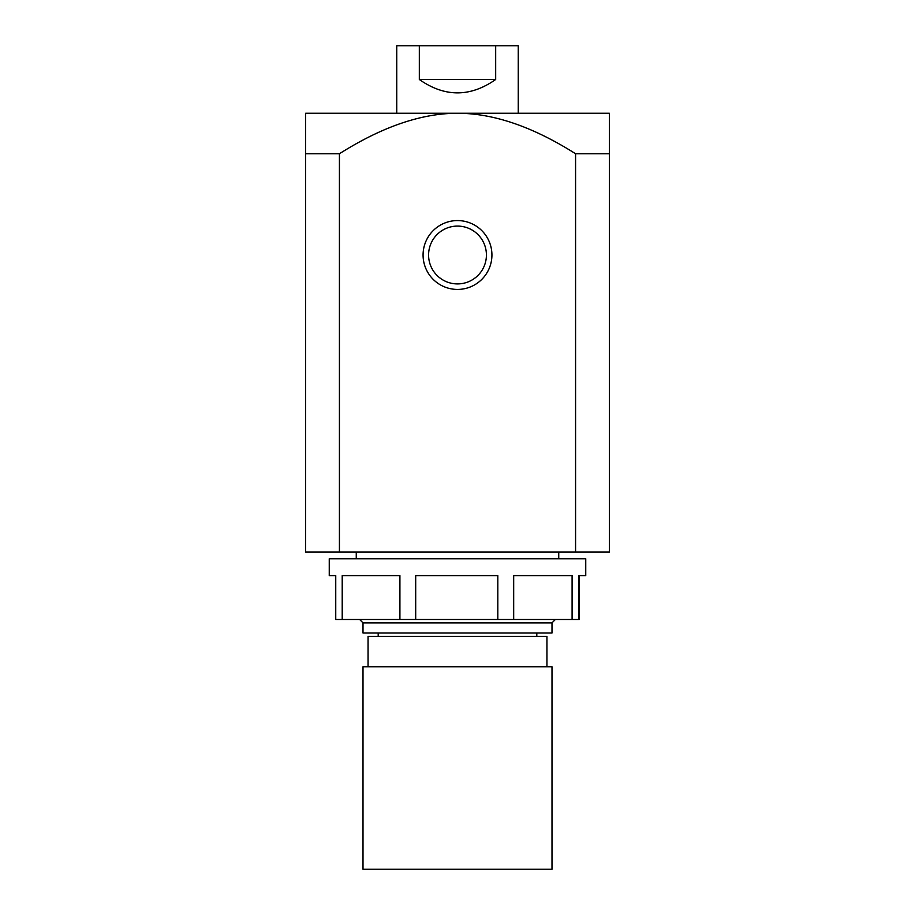 <?xml version="1.0" encoding="UTF-8"?>
<svg xmlns="http://www.w3.org/2000/svg" width="915" height="915" viewBox="0 0 915 915"><rect width="100%" height="100%" fill="white"/><g stroke="black" fill="none" stroke-linecap="round" stroke-linejoin="round"><path stroke-width="1.37" d="M575.581 153.754C532.919 126.785 493.562 113.277 457.5 113.254C421.438 113.277 382.081 126.785 339.419 153.754L305.621 153.754L305.621 551.997L609.379 551.997L609.379 153.754L575.581 153.754L575.581 551.997M305.621 153.754L305.621 113.254L609.379 113.254L609.379 153.754M339.419 153.754L339.419 551.997M457.5 220.572A34.427 34.427 0 0 1 491.927 254.999A34.427 34.427 0 0 1 457.5 289.426A34.427 34.427 0 0 1 423.073 254.999A34.427 34.427 0 0 1 457.5 220.572M419.322 45.75L495.678 45.75L495.678 79.502C470.23 97.322 444.77 97.322 419.322 79.502L419.322 45.75L396.755 45.75L396.755 113.254M518.245 113.254L518.245 45.75L495.678 45.75M495.678 79.502L419.322 79.502M457.5 283.913A28.914 28.914 0 0 0 486.414 254.999A28.914 28.914 0 0 0 457.5 226.085A28.914 28.914 0 0 0 428.586 254.999A28.914 28.914 0 0 0 457.5 283.913M555.371 619.501L551.997 622.875L363.003 622.875L359.629 619.501M551.997 622.875L551.997 632.997L363.003 632.997L363.003 622.875M546.941 666.749L546.941 636.371L368.059 636.371L368.059 666.749M457.5 666.749L363.003 666.749L363.003 869.25L551.997 869.25L551.997 666.749L457.5 666.749M578.749 619.501L578.749 575.626L585.749 575.626L585.749 558.745L329.251 558.745L329.251 575.626L335.748 575.626L335.748 619.501L579.252 619.501L579.252 575.626M342.21 619.501L342.21 575.626L399.912 575.626L399.912 619.501M415.696 619.501L415.696 575.626L497.817 575.626L497.817 619.501M513.681 619.501L513.681 575.626L572.092 575.626L572.092 619.501M356.255 551.997L356.255 558.745M558.745 551.997L558.745 558.745M378.192 632.997L378.192 636.371M536.808 632.997L536.808 636.371"/></g></svg>
